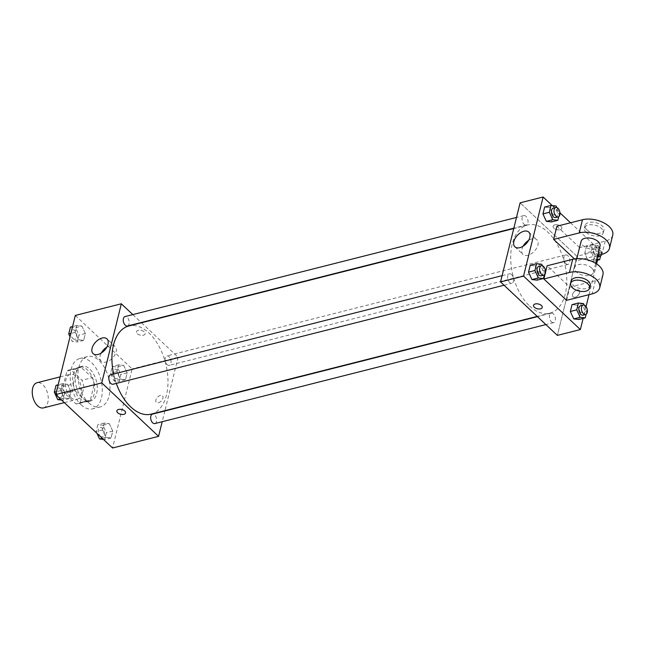 <?xml version="1.0" encoding="UTF-8"?>
<svg xmlns="http://www.w3.org/2000/svg" width="645" height="645" viewBox="0 0 645 645"><rect width="100%" height="100%" fill="white"/><g stroke="black" fill="none" stroke-linecap="round" stroke-linejoin="round"><path stroke-width="0.48" stroke-dasharray="3.23 2.42" d="M43.449 407.906A12.989 7.579 75.8 0 0 47.609 393.45A12.989 7.579 75.8 0 0 37.071 382.719M70.877 397.449A12.989 7.579 75.8 0 0 76.674 399.489A12.989 7.579 75.8 0 0 80.843 385.041A12.989 7.579 75.8 0 0 70.297 374.302A12.989 7.579 75.8 0 0 65.484 384.073A12.989 7.579 75.8 0 0 70.877 397.449M63.049 386.613L66.878 371.141A17.447 10.183 75.8 0 1 69.209 369.988A17.447 10.183 75.8 0 1 70.869 369.803L81.98 380.26A17.447 10.183 75.8 0 1 83.923 387.177L80.093 402.657A17.447 10.183 75.8 0 1 77.771 403.81A17.447 10.183 75.8 0 1 76.11 403.996L64.992 393.539A17.447 10.183 75.8 0 1 63.049 386.613L73.28 384.025L77.11 368.553L66.878 371.141M83.923 387.177L94.154 384.589L90.324 400.061L80.093 402.657M76.11 403.996L86.333 401.4L75.223 390.943L64.992 393.539M86.333 401.4A17.447 10.183 75.8 0 0 87.994 401.222A17.447 10.183 75.8 0 0 90.324 400.061M94.154 384.589A17.447 10.183 75.8 0 0 92.211 377.672L81.98 380.26M77.11 368.553A17.447 10.183 75.8 0 1 79.432 367.4A17.447 10.183 75.8 0 1 81.093 367.215L92.211 377.672M73.28 384.025A17.447 10.183 75.8 0 0 75.223 390.943M94.13 394.111A17.858 10.425 -104.2 0 1 88.099 401.625A17.858 10.425 -104.2 0 1 73.611 386.871A17.858 10.425 -104.2 0 1 79.327 366.997A17.858 10.425 -104.2 0 1 91.195 374.987A17.858 10.425 -104.2 0 1 94.13 394.111M96.686 393.466A17.858 10.425 75.8 0 0 93.751 374.342A17.858 10.425 75.8 0 0 81.883 366.344A17.858 10.425 75.8 0 0 75.263 379.776A17.858 10.425 75.8 0 0 82.681 398.167A17.858 10.425 75.8 0 0 90.655 400.98A17.858 10.425 75.8 0 0 96.686 393.466M81.093 367.215L70.869 369.803M81.052 404.754A25.977 15.166 75.8 0 0 92.646 408.849A25.977 15.166 75.8 0 0 100.975 379.937A25.977 15.166 75.8 0 0 79.891 358.475A25.977 15.166 75.8 0 0 70.257 378.01A25.977 15.166 75.8 0 0 81.052 404.754M88.72 402.811A25.977 15.166 75.8 0 0 100.314 406.906A25.977 15.166 75.8 0 0 108.642 377.994A25.977 15.166 75.8 0 0 87.559 356.532A25.977 15.166 75.8 0 0 77.924 376.067A25.977 15.166 75.8 0 0 88.72 402.811M123.743 365.433L127.162 372.866L125.469 379.72L120.357 379.139L116.947 371.697L118.64 364.852L123.743 365.433L127.162 372.866L125.469 379.72L120.357 379.139L116.947 371.697L118.64 364.852L123.743 365.433L117.358 367.053L120.768 374.487L119.075 381.34L113.963 380.752L110.553 373.318L112.246 366.465L117.358 367.053M81.931 326.088L85.342 333.521L83.648 340.375L78.537 339.786L75.126 332.352L76.82 325.499L81.931 326.088L85.342 333.521L83.648 340.375L78.537 339.786L75.126 332.352L76.82 325.499L81.931 326.088L75.538 327.7L78.956 335.142L77.255 341.987L72.151 341.407L70.031 336.795M75.32 315.437L132.136 368.9L112.561 448.001M109.336 423.652L112.754 431.086L111.061 437.939L105.949 437.358L102.531 429.917L104.232 423.072L109.336 423.652L112.754 431.086L111.061 437.939L105.949 437.358L102.531 429.917L104.232 423.072L109.336 423.652L102.95 425.273L106.36 432.706L104.667 439.559L103.434 439.414M67.523 384.307L70.934 391.741L69.241 398.594L64.129 398.005L60.719 390.572L62.412 383.719L67.523 384.307L70.934 391.741L69.241 398.594L64.129 398.005L60.719 390.572L62.412 383.719L67.523 384.307L61.13 385.92L64.548 393.361L62.847 400.206L61.614 400.069M141.513 322.774L178.149 357.249L132.136 368.9M178.149 357.249L164.935 410.647M164.846 410.994L162.193 421.717M158.517 402.69A4.467 2.677 -46.7 0 0 162.355 399.578A4.467 2.677 -46.7 0 0 162.476 395.812A4.467 2.677 -46.7 0 0 157.469 397.231A4.467 2.677 -46.7 0 0 156.356 402.319A4.467 2.677 -46.7 0 0 158.517 402.69A4.467 2.677 -46.7 0 0 162.347 399.569A4.467 2.677 -46.7 0 0 162.476 395.812A4.467 2.677 -46.7 0 0 157.461 397.231A4.467 2.677 -46.7 0 0 156.356 402.319A4.467 2.677 -46.7 0 0 158.517 402.69M151.115 414.146A45.464 26.542 75.8 0 0 165.684 363.554A45.464 26.542 75.8 0 0 128.79 325.991M113.625 374.027A45.464 26.542 75.8 0 0 116.294 383.404M132.822 314.599L141.239 322.516M127.444 326.007A4.87 2.846 75.8 0 0 129.008 320.589A4.87 2.846 75.8 0 0 125.049 316.566M167.087 364.586A4.87 2.846 75.8 0 0 169.264 365.36A4.87 2.846 75.8 0 0 170.82 359.934A4.87 2.846 75.8 0 0 166.87 355.911A4.87 2.846 75.8 0 0 165.064 359.579A4.87 2.846 75.8 0 0 167.087 364.586M154.856 423.58A4.87 2.846 75.8 0 0 156.412 418.154A4.87 2.846 75.8 0 0 152.462 414.13M110.642 374.785A4.87 2.846 -104.2 0 1 112.819 375.551A4.87 2.846 -104.2 0 1 114.842 380.566A4.87 2.846 -104.2 0 1 113.036 384.226M137.28 333.675A4.467 2.451 -166.1 0 0 141.884 335.392A4.467 2.451 -166.1 0 0 145.125 333.86A4.467 2.451 -166.1 0 0 141.384 330.409A4.467 2.451 -166.1 0 0 136.458 331.715A4.467 2.451 -166.1 0 0 137.28 333.675A4.467 2.451 -166.1 0 0 141.884 335.392A4.467 2.451 -166.1 0 0 145.125 333.86A4.467 2.451 -166.1 0 0 141.384 330.409A4.467 2.451 -166.1 0 0 136.458 331.715A4.467 2.451 -166.1 0 0 137.28 333.675M116.882 410.809L116.882 410.817A4.467 2.451 13.9 0 1 120.131 409.277A4.467 2.451 13.9 0 1 124.735 410.994A4.467 2.451 13.9 0 1 125.549 412.961L125.549 412.961M106.852 347.123A10.11 6.055 133.3 0 1 115.06 346.502A10.11 6.055 133.3 0 1 114.786 355.016A10.11 6.055 133.3 0 1 106.102 362.071A10.11 6.055 133.3 0 1 101.201 361.232A10.11 6.055 133.3 0 1 101.321 352.992M529.601 306.02A45.464 26.542 75.8 0 0 549.895 313.18A45.464 26.542 75.8 0 0 564.464 262.588A45.464 26.542 75.8 0 0 527.578 225.024A45.464 26.542 75.8 0 0 510.719 259.217A45.464 26.542 75.8 0 0 529.601 306.02M511.606 274.585A4.87 2.846 -104.2 0 1 513.63 279.599A4.87 2.846 -104.2 0 1 511.824 283.26A4.87 2.846 -104.2 0 1 507.873 279.237A4.87 2.846 -104.2 0 1 509.429 273.819A4.87 2.846 -104.2 0 1 511.606 274.585M565.875 263.628A4.87 2.846 75.8 0 0 568.043 264.394A4.87 2.846 75.8 0 0 569.608 258.967A4.87 2.846 75.8 0 0 565.657 254.944A4.87 2.846 75.8 0 0 563.851 258.613A4.87 2.846 75.8 0 0 565.875 263.628M551.467 321.847A4.87 2.846 75.8 0 0 553.636 322.613A4.87 2.846 75.8 0 0 555.2 317.195A4.87 2.846 75.8 0 0 551.249 313.164A4.87 2.846 75.8 0 0 549.443 316.832A4.87 2.846 75.8 0 0 551.467 321.847M524.054 224.275A4.87 2.846 75.8 0 0 526.231 225.041A4.87 2.846 75.8 0 0 527.795 219.622A4.87 2.846 75.8 0 0 523.837 215.599A4.87 2.846 75.8 0 0 522.031 219.26A4.87 2.846 75.8 0 0 524.054 224.275M576.936 256.283L557.361 335.384L576.936 256.283L520.12 202.82L576.936 256.283L599.939 250.462L597.528 260.201M56.026 385.339L61.13 385.92M58.461 396.731A4.87 2.846 75.8 0 0 60.63 397.497A4.87 2.846 75.8 0 0 62.194 392.079A4.87 2.846 75.8 0 0 58.243 388.048A4.87 2.846 75.8 0 0 56.438 391.717A4.87 2.846 75.8 0 0 58.461 396.731A4.87 2.846 75.8 0 0 60.614 397.497A4.87 2.846 75.8 0 0 62.17 392.079A4.87 2.846 75.8 0 0 58.219 388.056A4.87 2.846 75.8 0 0 56.413 391.717A4.87 2.846 75.8 0 0 58.437 396.731M70.934 391.741L64.548 393.361M69.241 398.594L62.847 400.206M64.129 398.005L60.42 398.949M60.719 390.572L56.462 391.652M62.412 383.719L58.155 384.799M70.434 327.12L75.538 327.7M72.869 338.512A4.87 2.846 75.8 0 0 75.038 339.278A4.87 2.846 75.8 0 0 76.602 333.86A4.87 2.846 75.8 0 0 72.651 329.829A4.87 2.846 75.8 0 0 70.845 333.497A4.87 2.846 75.8 0 0 72.869 338.512M85.342 333.521L78.956 335.142M83.648 340.375L77.255 341.987M78.537 339.786L72.151 341.407M75.126 332.352L70.869 333.433M76.82 325.499L72.562 326.58M72.845 338.512A4.87 2.846 75.8 0 0 75.022 339.278A4.87 2.846 75.8 0 0 76.578 333.86A4.87 2.846 75.8 0 0 72.627 329.837A4.87 2.846 75.8 0 0 70.821 333.497A4.87 2.846 75.8 0 0 72.845 338.512M96.968 433.335L96.145 431.537L97.838 424.684L102.95 425.273M100.273 436.076A4.87 2.846 75.8 0 0 102.45 436.842A4.87 2.846 75.8 0 0 104.006 431.424A4.87 2.846 75.8 0 0 100.056 427.401A4.87 2.846 75.8 0 0 98.25 431.062A4.87 2.846 75.8 0 0 100.273 436.076M112.754 431.086L106.36 432.706M111.061 437.939L104.667 439.559M105.949 437.358L102.241 438.294M102.531 429.917L96.145 431.537M104.232 423.072L97.838 424.684M100.257 436.084A4.87 2.846 75.8 0 0 102.426 436.85A4.87 2.846 75.8 0 0 103.99 431.432A4.87 2.846 75.8 0 0 100.04 427.409A4.87 2.846 75.8 0 0 98.234 431.07A4.87 2.846 75.8 0 0 100.257 436.084M114.681 377.857A4.87 2.846 75.8 0 0 116.858 378.623A4.87 2.846 75.8 0 0 118.414 373.205A4.87 2.846 75.8 0 0 114.463 369.182A4.87 2.846 75.8 0 0 112.657 372.842A4.87 2.846 75.8 0 0 114.681 377.857M127.162 372.866L120.768 374.487M125.469 379.72L119.075 381.34M120.357 379.139L113.963 380.752M116.947 371.697L110.553 373.318M118.64 364.852L112.246 366.465M114.665 377.865A4.87 2.846 75.8 0 0 116.834 378.631A4.87 2.846 75.8 0 0 118.398 373.213A4.87 2.846 75.8 0 0 114.447 369.182A4.87 2.846 75.8 0 0 112.641 372.85A4.87 2.846 75.8 0 0 114.665 377.865M542.421 265.78L545.13 271.682L544.332 274.915M541.22 275.818A4.87 2.846 75.8 0 0 542.784 270.4A4.87 2.846 75.8 0 0 538.833 266.377M541.719 264.248L535.326 265.861L538.744 273.303L537.051 280.148L538.744 273.303L545.13 271.682M535.326 265.861L530.222 265.28L535.326 265.861L538.744 273.303M556.837 207.561L559.538 213.463L558.739 216.696M555.627 217.599A4.87 2.846 75.8 0 0 557.191 212.181A4.87 2.846 75.8 0 0 553.241 208.158M556.127 206.029L549.734 207.642L553.152 215.083L551.459 221.928L553.152 215.083L559.538 213.463M549.734 207.642L544.63 207.061L549.734 207.642L553.152 215.083M584.241 305.133L586.95 311.027L586.152 314.268M583.04 315.171A4.87 2.846 75.8 0 0 584.596 309.745A4.87 2.846 75.8 0 0 580.645 305.722M583.54 303.593L577.146 305.214L580.556 312.648L578.863 319.501L580.556 312.648L586.95 311.027M577.146 305.214L572.034 304.625L577.146 305.214L580.556 312.648M596.722 259.322L594.553 259.08L591.143 251.639L592.836 244.794L597.947 245.374L601.358 252.808L600.559 256.049M597.447 256.952A4.87 2.846 75.8 0 0 599.003 251.526A4.87 2.846 75.8 0 0 595.053 247.503A4.87 2.846 75.8 0 0 593.247 251.163A4.87 2.846 75.8 0 0 595.271 256.178A4.87 2.846 75.8 0 0 597.302 256.976M591.554 246.995L594.964 254.428L593.271 261.281L588.159 260.693L584.749 253.259L586.442 246.406L591.554 246.995L594.964 254.428L593.271 261.281L588.159 260.693L584.749 253.259L586.442 246.406L591.554 246.995L597.947 245.374M601.358 252.808L594.964 254.428M596.44 260.475L593.271 261.281M594.553 259.08L588.159 260.693M591.143 251.639L584.749 253.259M592.836 244.794L586.442 246.406M601.608 254.396A4.87 2.846 75.8 0 0 600.89 249.115A4.87 2.846 75.8 0 0 597.609 246.858A4.87 2.846 75.8 0 0 595.803 250.413A4.87 2.846 75.8 0 0 597.697 255.404M542.235 307.463L542.235 307.463A4.467 2.451 -166.1 0 0 538.486 304.013A4.467 2.451 -166.1 0 0 533.56 305.319L533.56 305.319M523.119 246.205A10.11 6.055 -46.7 0 0 522.998 254.436A10.11 6.055 -46.7 0 0 534.334 251.228A10.11 6.055 -46.7 0 0 536.858 239.706A10.11 6.055 -46.7 0 0 531.956 238.868A10.11 6.055 -46.7 0 0 528.642 240.327M554.869 224.839A4.467 2.451 -166.1 0 0 553.136 226.218A4.467 2.451 -166.1 0 0 556.885 229.66A4.467 2.451 -166.1 0 0 561.811 228.362A4.467 2.451 -166.1 0 0 559.699 225.516A4.467 2.451 -166.1 0 0 554.869 224.839A4.467 2.451 13.9 0 1 559.699 225.516A4.467 2.451 13.9 0 1 561.811 228.362A4.467 2.451 13.9 0 1 556.885 229.668A4.467 2.451 13.9 0 1 553.136 226.218A4.467 2.451 13.9 0 1 554.869 224.839M552.249 205.586L559.965 212.842M570.519 222.775L599.939 250.462M579.613 292.685A4.467 2.677 -46.7 0 0 579.154 290.323A4.467 2.677 -46.7 0 0 574.147 291.742A4.467 2.677 -46.7 0 0 573.034 296.821A4.467 2.677 -46.7 0 0 576.67 296.547A4.467 2.677 -46.7 0 0 579.613 292.685A4.467 2.677 133.3 0 1 576.662 296.547A4.467 2.677 133.3 0 1 573.034 296.821A4.467 2.677 133.3 0 1 574.147 291.733A4.467 2.677 133.3 0 1 579.154 290.315A4.467 2.677 133.3 0 1 579.605 292.677M596.609 263.918L589.006 294.66M586.047 306.617L583.12 318.42M612.75 235.119A19.487 10.683 13.9 0 1 605.195 241.133L579.637 247.607L576.372 260.79L574.413 258.943M579.637 247.607L556.909 226.218M566.584 300.336L569.849 287.154L547.121 265.772M545.581 271.997L545.065 274.061M591.715 268.046A9.739 5.337 13.9 0 1 593.505 272.335A9.739 5.337 13.9 0 1 582.766 275.173A9.739 5.337 13.9 0 1 574.59 267.651A9.739 5.337 13.9 0 1 581.669 264.305A9.739 5.337 13.9 0 1 591.715 268.046M569.849 287.154L595.408 280.688A19.487 10.683 -166.1 0 0 602.962 274.673M600.027 245.963A9.739 5.337 13.9 0 1 589.288 248.809A9.739 5.337 13.9 0 1 581.113 241.286M597.697 255.388L576.372 260.79M590.24 285.517A9.739 5.337 13.9 0 1 579.5 288.355A9.739 5.337 13.9 0 1 571.325 280.833M586.168 232.385A9.739 5.337 13.9 0 1 584.378 228.096A9.739 5.337 13.9 0 1 595.117 225.258A9.739 5.337 13.9 0 1 603.293 232.781A9.739 5.337 13.9 0 1 596.206 236.126A9.739 5.337 13.9 0 1 586.168 232.385M586.821 229.741A9.739 5.337 -166.1 0 0 596.859 233.49A9.739 5.337 -166.1 0 0 603.946 230.144A9.739 5.337 -166.1 0 0 595.77 222.622A9.739 5.337 -166.1 0 0 585.031 225.46A9.739 5.337 -166.1 0 0 586.821 229.741M595.408 280.688L592.15 293.87M605.195 241.133L601.938 254.315M64.331 402.617L76.674 399.489M60.114 376.882L70.297 374.302M81.883 366.344L79.327 366.997M90.655 400.98L88.099 401.625M79.432 367.4L69.209 369.988M87.994 401.222L77.771 403.81M87.559 356.532L79.891 358.475M100.314 406.906L92.646 408.849M115.06 346.502L106.973 338.891M101.201 361.232L93.114 353.613M527.578 225.024L513.759 228.532M549.895 313.18L537.18 316.405M504.051 285.227L511.824 283.26M502.092 275.673L509.429 273.819M565.657 254.944L166.87 355.911M568.043 264.394L169.264 365.36M551.249 313.164L537.454 316.655M553.636 322.613L545.872 324.58M523.837 215.599L516.5 217.454M526.231 225.041L513.847 228.177M597.609 246.858L595.053 247.503M514.904 246.825L522.998 254.436M528.763 232.095L536.858 239.706M593.505 272.335L595.73 263.353M574.59 267.651L576.807 258.669M585.031 225.46L584.378 228.096M603.946 230.144L603.293 232.781"/><path stroke-width="0.97" d="M60.114 376.882L37.071 382.719A12.989 7.579 75.8 0 0 32.25 392.483A12.989 7.579 75.8 0 0 37.644 405.858A12.989 7.579 75.8 0 0 43.449 407.906L64.331 402.617M162.193 421.717L158.573 436.351L112.561 448.001L55.744 394.538L75.32 315.437L121.333 303.787L132.822 314.599M116.294 383.404A45.464 26.542 75.8 0 0 130.814 406.987A45.464 26.542 75.8 0 0 151.115 414.146L537.18 316.405M513.759 228.532L128.79 325.991A45.464 26.542 75.8 0 0 113.625 374.027M158.573 436.351L101.757 382.888L121.333 303.787M516.5 217.454L125.049 316.566A4.87 2.846 75.8 0 0 123.243 320.226A4.87 2.846 75.8 0 0 125.267 325.241A4.87 2.846 75.8 0 0 127.444 326.007L513.847 228.177M537.454 316.655L152.462 414.13A4.87 2.846 75.8 0 0 150.656 417.799A4.87 2.846 75.8 0 0 152.68 422.814A4.87 2.846 75.8 0 0 154.856 423.58L545.872 324.58M504.051 285.227L113.036 384.226A4.87 2.846 -104.2 0 1 109.086 380.203A4.87 2.846 -104.2 0 1 110.642 374.785L502.092 275.673M101.757 382.888L55.744 394.538M98.008 354.46A10.11 6.055 133.3 0 1 93.114 353.613A10.11 6.055 133.3 0 1 95.629 342.1A10.11 6.055 133.3 0 1 106.973 338.891A10.11 6.055 133.3 0 1 106.691 347.397A10.11 6.055 133.3 0 1 98.008 354.46M124.735 410.994A4.467 2.451 13.9 0 1 125.549 412.961A4.467 2.451 13.9 0 1 120.631 414.259A4.467 2.451 13.9 0 1 116.882 410.817A4.467 2.451 13.9 0 1 120.131 409.285A4.467 2.451 13.9 0 1 124.735 410.994M125.549 412.961A4.467 2.451 13.9 0 1 120.631 414.259A4.467 2.451 13.9 0 1 116.882 410.809M101.321 352.992A10.11 6.055 133.3 0 1 106.852 347.123M583.12 318.42L580.363 329.563L557.361 335.384L500.544 281.921L520.12 202.82L543.122 196.999L552.249 205.586M61.614 400.069L57.744 399.626L54.325 392.192L56.026 385.339L58.155 384.799M60.42 398.949L57.744 399.626M56.462 391.652L54.325 392.192M70.031 336.795L68.733 333.973L70.434 327.12L72.562 326.58M70.869 333.433L68.733 333.973M103.434 439.414L99.556 438.971L96.968 433.335M102.241 438.294L99.556 438.971M544.332 274.915L543.437 278.535L538.333 277.947L534.915 270.513L536.608 263.66L541.719 264.248L542.421 265.78M541.389 265.724L538.833 266.377A4.87 2.846 75.8 0 0 537.019 270.037A4.87 2.846 75.8 0 0 539.043 275.052A4.87 2.846 75.8 0 0 541.22 275.818L543.775 275.173A4.87 2.846 75.8 0 0 545.339 269.755A4.87 2.846 75.8 0 0 541.389 265.724A4.87 2.846 75.8 0 0 539.575 269.392A4.87 2.846 75.8 0 0 541.598 274.407A4.87 2.846 75.8 0 0 543.775 275.173M543.437 278.535L537.051 280.148L531.94 279.567L528.521 272.134L530.222 265.28L536.608 263.66M538.333 277.947L531.94 279.567L528.521 272.134L530.222 265.28M534.915 270.513L528.521 272.134M558.739 216.696L557.844 220.316L552.741 219.727L549.322 212.294L551.015 205.441L556.127 206.029L556.837 207.561M555.797 207.505L553.241 208.158A4.87 2.846 75.8 0 0 551.427 211.818A4.87 2.846 75.8 0 0 553.45 216.833A4.87 2.846 75.8 0 0 555.627 217.599L558.183 216.954A4.87 2.846 75.8 0 0 559.747 211.536A4.87 2.846 75.8 0 0 555.797 207.505A4.87 2.846 75.8 0 0 553.99 211.173A4.87 2.846 75.8 0 0 556.014 216.188A4.87 2.846 75.8 0 0 558.183 216.954M557.844 220.316L551.459 221.928L546.347 221.348L542.937 213.914L544.63 207.061L551.015 205.441M552.741 219.727L546.347 221.348L542.937 213.914L544.63 207.061M549.322 212.294L542.937 213.914M586.152 314.268L585.257 317.88L580.145 317.3L576.735 309.858L578.428 303.013L583.54 303.593L584.241 305.133M583.201 305.077L580.645 305.722A4.87 2.846 75.8 0 0 578.839 309.39A4.87 2.846 75.8 0 0 580.863 314.397A4.87 2.846 75.8 0 0 583.04 315.171L585.596 314.518A4.87 2.846 75.8 0 0 587.152 309.1A4.87 2.846 75.8 0 0 583.201 305.077A4.87 2.846 75.8 0 0 581.395 308.737A4.87 2.846 75.8 0 0 583.419 313.752A4.87 2.846 75.8 0 0 585.596 314.518M585.257 317.88L578.863 319.501L573.752 318.912L570.341 311.479L572.034 304.625L578.428 303.013M580.145 317.3L573.752 318.912L570.341 311.479L572.034 304.625M576.735 309.858L570.341 311.479M600.559 256.049L599.665 259.661L596.722 259.322M597.302 256.976A4.87 2.846 75.8 0 0 597.447 256.952L600.003 256.299A4.87 2.846 75.8 0 0 601.608 254.396M599.665 259.661L596.44 260.475M597.697 255.404A4.87 2.846 75.8 0 0 597.826 255.533A4.87 2.846 75.8 0 0 600.003 256.299M540.502 308.842A4.467 2.451 -166.1 0 0 542.235 307.463A4.467 2.451 13.9 0 1 540.502 308.842A4.467 2.451 13.9 0 1 535.673 308.165A4.467 2.451 13.9 0 1 533.56 305.319A4.467 2.451 -166.1 0 0 535.673 308.165A4.467 2.451 -166.1 0 0 540.502 308.842M533.56 305.319A4.467 2.451 13.9 0 1 538.486 304.013A4.467 2.451 13.9 0 1 542.235 307.463M580.363 329.563L523.547 276.1L500.544 281.921L520.12 202.82M557.361 335.384L500.544 281.921M523.869 231.249A10.11 6.055 133.3 0 1 528.763 232.095A10.11 6.055 133.3 0 1 526.247 243.608A10.11 6.055 133.3 0 1 514.904 246.825A10.11 6.055 133.3 0 1 515.186 238.311A10.11 6.055 133.3 0 1 523.869 231.249M523.547 276.1L543.122 196.999M528.642 240.327A10.11 6.055 -46.7 0 0 523.119 246.205M559.965 212.842L570.519 222.775M597.528 260.201L596.609 263.918M589.006 294.66L586.047 306.617M551.459 221.928L546.347 221.348M537.051 280.148L531.94 279.567M578.863 319.501L573.752 318.912M574.413 258.943L553.644 239.4L556.909 226.218L582.475 219.743A19.487 10.683 13.9 0 1 603.551 222.702A19.487 10.683 13.9 0 1 612.75 235.119L609.485 248.301A19.487 10.683 13.9 0 1 601.938 254.315L597.697 255.388M566.584 300.336L543.856 278.954L569.422 272.48A19.487 10.683 13.9 0 1 590.497 275.439A19.487 10.683 13.9 0 1 599.697 287.855A19.487 10.683 13.9 0 1 592.15 293.87L566.584 300.336M599.697 287.855L602.962 274.673A19.487 10.683 -166.1 0 0 593.763 262.257A19.487 10.683 -166.1 0 0 572.687 259.298L547.121 265.772L545.581 271.997M545.065 274.061L543.856 278.954M576.807 258.669L581.113 241.286A9.739 5.337 13.9 0 1 588.2 237.941A9.739 5.337 13.9 0 1 598.238 241.681A9.739 5.337 13.9 0 1 600.027 245.963L595.73 263.353M582.475 219.743L579.21 232.934L553.644 239.4M579.21 232.934A19.487 10.683 13.9 0 1 600.285 235.893A19.487 10.683 13.9 0 1 609.485 248.301M570.672 283.469L571.325 280.833A9.739 5.337 13.9 0 1 578.412 277.495A9.739 5.337 13.9 0 1 588.45 281.236A9.739 5.337 13.9 0 1 590.24 285.517L589.586 288.154A9.739 5.337 13.9 0 1 578.847 291A9.739 5.337 13.9 0 1 570.672 283.469A9.739 5.337 13.9 0 1 577.759 280.132A9.739 5.337 13.9 0 1 587.797 283.873A9.739 5.337 13.9 0 1 589.586 288.154M572.687 259.298L569.422 272.48"/></g></svg>
